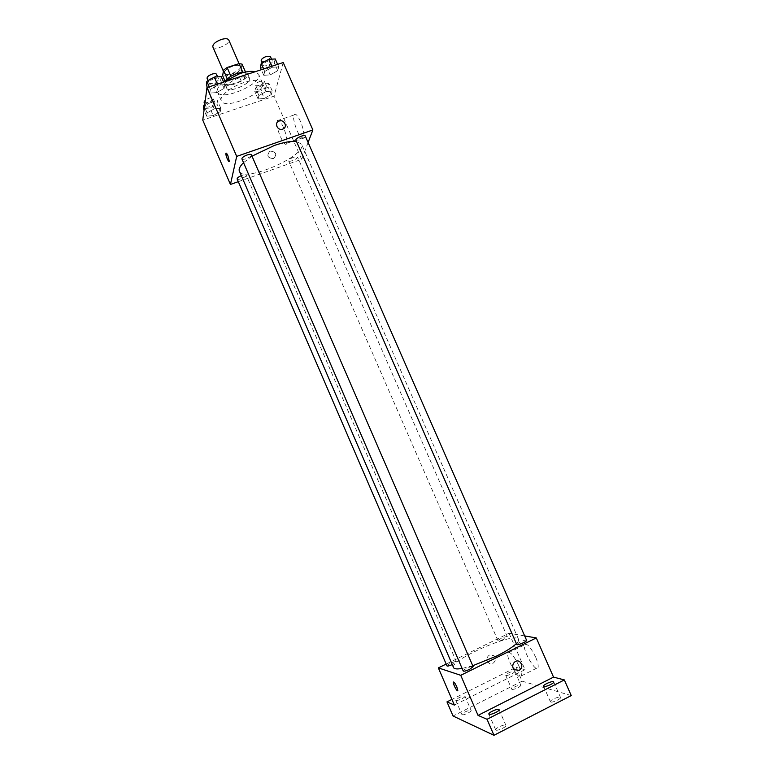 <?xml version="1.0" encoding="UTF-8"?>
<svg xmlns="http://www.w3.org/2000/svg" width="774" height="774" viewBox="0 0 774 774"><rect width="100%" height="100%" fill="white"/><g stroke="black" fill="none" stroke-linecap="round" stroke-linejoin="round"><path stroke-width="0.58" stroke-dasharray="3.87 2.9" d="M212.84 46.885C214.282 51.19 230.923 43.954 228.765 39.967M232.984 66.109C227.082 68.402 224.199 70.821 224.325 73.356C225.66 77.4 242.339 70.144 240.288 66.419C239.389 65.035 236.96 64.929 232.984 66.109M242.049 64.116L240.975 69.67L237.415 72.272L225.698 76.113L222.651 75.668M224.953 80.96L226.482 84.492L227.266 78.784M230.904 76.21L242.784 72.224M231 76.433L227.392 79.064M226.482 84.492L229.51 84.898L225.698 76.113M242.91 72.524L245.919 72.988L244.797 78.455L241.227 81.038L229.51 84.898M244.613 72.243L247.554 73.753C250.418 78.967 226.598 89.32 224.731 83.669L225.64 80.486M226.55 86.998L226.656 88.101C228.494 93.693 252.324 83.331 249.48 78.174C248.241 76.268 244.787 76.171 239.108 77.874C231.977 80.535 227.788 83.573 226.55 86.998M244.797 78.455L240.975 69.67M245.919 72.988L245.503 72.05M241.227 81.038L237.415 72.272M223.57 81.996C218.568 86.011 216.536 89.329 217.475 91.961C220.871 102.013 263.605 83.428 258.574 74.101L255.168 71.73M243.878 82.576C230.768 86.736 218.907 96.479 221.316 100.843C224.615 110.672 267.388 92.077 262.444 82.963C260.277 79.625 254.085 79.499 243.878 82.576M213.218 115.597L206.658 116.216L207.113 112.859L214.234 108.863L220.822 108.283L220.261 111.659L213.218 115.597L206.658 116.216L207.113 112.859L214.234 108.863L220.822 108.283L220.261 111.659L213.218 115.597L209.948 108.012L203.378 108.592M264.292 98.453L258.071 98.975L258.903 95.541L266.043 91.555L272.274 91.071L271.355 94.525L264.292 98.453L258.071 98.975L258.903 95.541L266.043 91.555L272.274 91.071L271.355 94.525L264.292 98.453L261.022 90.974L254.791 91.458L255.594 87.965L262.725 83.969L268.975 83.524L268.075 87.036L261.022 90.974M283.226 62.52L274.025 96.17L202.759 120.105M216.701 92.58L209.822 93.103L210.335 89.397L217.823 85.14L224.721 84.656L224.102 88.391L216.701 92.58L209.822 93.103L210.335 89.397L217.823 85.14L224.721 84.656L224.102 88.391L216.701 92.58L213.266 84.637L206.377 85.111M270.281 74.875L263.779 75.291L264.698 71.498L272.206 67.261L278.727 66.874L277.711 70.695L270.281 74.875L263.779 75.291L264.698 71.498L272.206 67.261L278.727 66.874L277.711 70.695L270.281 74.875L266.846 67.038L260.335 67.415M252.005 156.164L243.539 162.666M239.379 171.151C243.394 183.39 307.762 155.4 301.55 144.119L296.51 141.478M308.1 142.455L301.657 159.309L238.305 181.677M293.694 157.18C290.376 158.515 288.683 159.744 288.615 160.876C289.118 162.598 298.435 158.496 297.516 156.958L293.694 157.18M237.134 178.949C237.647 180.71 247.129 176.685 246.2 175.108C245.755 174.508 244.391 174.595 242.088 175.35L241.314 175.64M241.894 158.873C242.475 160.818 252.43 156.551 251.415 154.8M305.266 135.982C305.198 137.25 303.408 138.575 299.906 139.978L295.929 140.152M301.657 159.309L274.025 96.17M300.476 121.421C297.468 115.065 295.3 112.927 293.985 115.007C291.488 120.357 301.599 143.8 303.66 137.433C304.443 133.941 303.389 128.6 300.476 121.421M270.145 151.094L269.874 151.201C266.333 155.651 267.581 158.119 273.599 158.593C277.276 154.287 276.134 151.791 270.145 151.094L269.874 151.201C266.333 155.651 267.581 158.119 273.599 158.593C277.286 154.287 276.134 151.791 270.145 151.085M283.41 127.294C280.401 120.908 278.292 118.732 277.082 120.783L276.831 123.037C276.763 131.319 285.287 148.724 286.777 143.316C287.444 139.842 286.322 134.502 283.41 127.294M226.076 153.068L227.914 155.738L229.123 161.572M472.74 665.727L462.107 668.446M453.574 667.633C449.046 660.154 516.19 630.965 518.57 639.382C518.977 640.34 518.241 641.752 516.364 643.61M526.591 640.301C525.74 639.837 523.514 640.427 519.925 642.062L516.751 644.5M446.975 665.901C446.269 664.866 456.109 660.522 456.379 661.741L452.268 664.605M463.22 671.019C462.455 669.868 472.827 665.301 473.137 666.656M504.261 639.082C500.875 640.63 498.795 641.201 498.021 640.785C497.324 639.779 507.076 635.58 507.347 636.77L504.261 639.082M524.666 635.918L509.05 633.229L446.182 664.053M571.241 695.584L522.121 681.178L516.084 667.352L451.919 699.415M509.05 633.229L524.995 669.674L516.084 667.352M535.676 657.155C530.461 646.764 526.746 642.681 524.53 644.897C522.382 650.412 536.517 674.125 538.085 667.488C538.53 665.427 537.727 661.983 535.676 657.155M524.995 669.674L454.357 705.085M489.391 655.046C486.488 657.261 486.217 659.825 488.558 662.747C492.757 666.598 498.253 659.032 493.773 655.597L489.391 655.046C486.488 657.261 486.217 659.825 488.568 662.747C492.757 666.598 498.253 659.032 493.773 655.597L489.391 655.046M518.764 665.601C513.578 655.152 509.94 651.002 507.86 653.15C505.915 658.587 519.896 682.494 521.27 675.934C521.657 673.902 520.825 670.458 518.764 665.601M453.477 682.01C454.27 682.117 455.383 683.732 456.815 686.838L457.657 690.727M464.797 696.058L464.99 696.223C465.774 697.413 456.099 701.718 455.78 700.315C457.724 697.993 460.724 696.581 464.797 696.058M514.584 671.145L514.855 671.329C515.629 672.48 506.032 676.631 505.712 675.267C507.531 673.09 510.482 671.716 514.584 671.145M522.121 681.178L453.042 715.998M512.088 689.499C516.21 688.995 519.17 687.612 520.97 685.348L520.699 685.145C516.568 685.658 513.607 687.041 511.827 689.295L512.088 689.499M550.73 702.008C552.646 702.84 561.421 698.748 560.531 697.451L560.153 697.171C558.189 696.377 549.511 700.431 550.382 701.737L550.73 702.008M495.95 730.105C497.634 731.13 506.835 726.757 505.906 725.383L505.635 725.141C503.884 724.154 494.789 728.489 495.689 729.872L495.95 730.105M462.097 714.731C463.471 715.582 471.908 711.577 471.124 710.455L470.921 710.271C466.828 710.726 463.82 712.148 461.904 714.557L462.097 714.731M275.254 58.969L274.257 62.849L266.846 67.038M268.326 60.962C264.814 62.336 263.092 63.768 263.141 65.268C263.905 67.59 273.59 63.236 272.4 61.117L268.326 60.962M263.779 75.291L261.341 69.708M264.698 71.498L263.586 68.963M272.206 67.261L271.78 66.274M278.727 66.874L277.614 64.358M277.711 70.695L274.257 62.849M261.177 60.769C261.941 63.11 271.626 58.756 270.426 56.608M262.367 85.469C259.058 86.765 257.423 88.091 257.452 89.445C258.119 91.555 267.369 87.462 266.285 85.537L262.367 85.469M258.071 98.975L254.791 91.458M258.903 95.541L255.594 87.965M266.043 91.555L262.725 83.969M272.274 91.071L268.975 83.524M271.355 94.525L268.075 87.036M260.48 81.154C257.171 82.45 255.536 83.785 255.575 85.15C256.252 87.278 265.501 83.186 264.398 81.241L260.48 81.154M221.248 76.636L220.658 80.428L213.266 84.637M214.108 78.696C210.663 80.032 208.98 81.425 209.057 82.895C209.831 85.266 219.719 81.047 218.52 78.861C217.968 78.039 216.497 77.98 214.108 78.696M209.822 93.103L207.374 87.443M210.335 89.397L209.222 86.833M217.823 85.14L217.388 84.153M224.721 84.656L223.618 82.102M224.102 88.391L220.658 80.428M207.084 78.319C207.867 80.719 217.755 76.51 216.536 74.294M204.762 104.654L210.915 101.181L217.513 100.63L216.981 104.064L209.948 108.012M210.712 102.642C207.461 103.9 205.865 105.196 205.923 106.512C206.6 108.67 216.033 104.693 214.93 102.719C214.427 101.965 213.014 101.936 210.712 102.642M206.658 116.216L204.046 110.15M207.113 112.859L204.491 106.754M214.234 108.863L210.915 101.181M220.822 108.283L217.513 100.63M220.261 111.659L216.981 104.064M204.046 102.158C204.733 104.335 214.166 100.359 213.053 98.356C212.54 97.601 211.128 97.563 208.825 98.259L205.352 100.04M223.367 71.14L224.325 73.356M239.069 63.623L240.288 66.419M249.48 78.174L247.554 73.753M226.656 88.101L224.731 83.669M262.444 82.963L258.574 74.101M221.316 100.843L217.475 91.961M286.777 143.316L303.66 137.433M277.082 120.783L293.985 115.007M518.57 639.382L301.55 144.119M456.379 661.741L246.2 175.108M507.347 636.77L297.516 156.958M498.021 640.785L288.615 160.876M521.27 675.934L538.085 667.488M507.86 653.15L524.53 644.897M455.78 700.315L461.904 714.557M464.99 696.223L471.124 710.455M488.868 714.102L495.689 729.872M499.075 709.623L505.906 725.383M543.58 686.228L550.382 701.737M553.71 681.933L560.531 697.451M505.712 675.267L511.827 689.295M514.855 671.329L520.97 685.348M272.4 61.117L271.548 59.163M263.141 65.268L262.163 63.023M266.285 85.537L264.398 81.241M257.452 89.445L255.575 85.15M218.52 78.861L217.649 76.868M209.057 82.895L208.09 80.641M214.93 102.719L213.053 98.356M205.923 106.512L204.839 104.016"/><path stroke-width="1.16" d="M239.069 63.623L228.765 39.967C227.827 38.487 225.369 38.313 221.393 39.455C215.491 41.738 212.647 44.215 212.84 46.885L223.367 71.14M224.953 80.96L222.651 75.668L223.522 70.153L227.121 67.502L239.031 63.623L242.049 64.116L245.503 72.05M227.266 78.784L223.522 70.153M242.784 72.224L239.031 63.623M230.904 76.21L227.121 67.502M225.64 80.486C230.894 75.272 237.212 72.524 244.613 72.243M255.168 71.73C251.434 70.898 246.364 71.498 239.95 73.54L223.57 81.996M238.305 181.677L230.439 184.454L202.759 120.105L206.968 87.568L283.226 62.52L312.88 129.955L308.1 142.455M230.439 184.454L236.689 156.396L206.968 87.568M227.914 155.738L229.298 161.302C228.93 163.449 225.369 155.11 225.892 153.339C226.202 152.652 226.869 153.455 227.914 155.738M296.51 141.478C291.159 140.926 283.797 142.242 274.402 145.435L252.005 156.164M243.539 162.666C239.921 166.226 238.537 169.061 239.379 171.151L453.574 667.633C454.232 669.017 457.076 669.278 462.107 668.446M236.689 156.396L312.88 129.955M241.314 175.64C238.479 176.907 237.086 178.01 237.134 178.949L446.975 665.901C447.517 666.308 449.288 665.882 452.268 664.605M247.119 154.984C243.665 156.358 241.923 157.654 241.894 158.873L463.22 671.019C464.003 671.493 466.171 670.923 469.702 669.297L473.137 666.656L251.415 154.8C250.94 154.152 249.509 154.21 247.119 154.984M295.929 140.152C294.913 138.469 304.714 134.086 305.266 135.982L526.591 640.301C527.365 641.414 517.042 645.826 516.751 644.5L295.929 140.152M282.704 129.103C277.653 131.077 273.803 123.047 278.872 121.131C283.99 118.712 288.267 127.149 282.868 129.035L282.704 129.103C277.653 131.077 273.803 123.047 278.872 121.131C283.99 118.722 288.257 127.149 282.868 129.045M229.123 161.572C227.392 159.831 226.318 157.083 225.902 153.339L226.076 153.068M516.364 643.61C512.591 647.19 506.08 651.302 496.811 655.946L472.74 665.727M446.182 664.053L438.355 667.894L460.743 675.315L536.285 637.921L524.666 635.918M460.743 675.315L478.042 715.379L487.039 719.288L493.967 735.3L453.042 715.998L446.975 701.883L454.357 705.085L438.355 667.894M456.815 686.838L457.802 690.456C457.579 692.672 452.887 684.11 453.322 682.291C453.893 681.623 455.054 683.132 456.815 686.838M493.967 735.3L571.241 695.584L564.343 679.93L553.526 677.115L536.285 637.921M478.042 715.379L553.526 677.115M519.257 670.323L514.507 669.704C509.795 665.969 515.581 657.977 520.051 662.002C522.634 665.127 522.363 667.904 519.257 670.323L514.507 669.704C509.795 665.969 515.571 657.977 520.051 662.002C522.624 665.127 522.363 667.894 519.257 670.323M457.657 690.727C455.586 689.024 454.144 686.209 453.332 682.281L453.477 682.01M451.919 699.415L446.975 701.883M498.804 709.4L499.075 709.623C500.014 711.083 489.294 715.795 488.868 714.102C487.997 712.806 497.101 708.51 498.804 709.4M553.352 681.691L553.71 681.933C554.639 683.365 543.996 687.873 543.58 686.228C542.738 685.009 551.427 680.975 553.352 681.691M487.039 719.288L564.343 679.93M261.341 69.708L260.335 67.415L261.225 63.565L268.723 59.308L275.254 58.969L277.614 64.358M263.586 68.963L261.225 63.565M271.78 66.274L268.723 59.308M271.548 59.163L270.426 56.608L266.333 56.434C262.841 57.808 261.119 59.25 261.177 60.769L262.163 63.023M207.374 87.443L206.377 85.111L206.852 81.347L214.33 77.081L221.248 76.636L223.618 82.102M209.222 86.833L206.852 81.347M217.388 84.153L214.33 77.081M217.649 76.868L216.536 74.294C215.985 73.462 214.514 73.395 212.115 74.101C208.68 75.436 206.997 76.839 207.084 78.319L208.09 80.641M204.046 110.15L203.378 108.592L203.814 105.187L204.762 104.654M204.491 106.754L203.814 105.187M205.352 100.04L204.046 102.158L204.839 104.016"/></g></svg>
